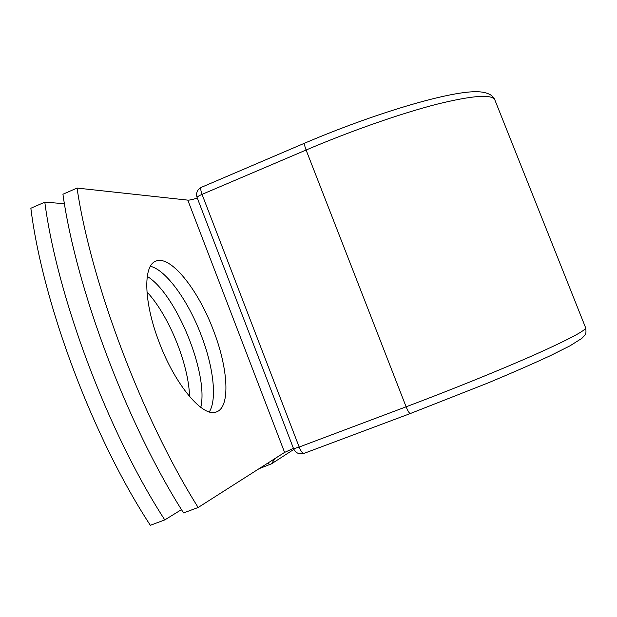 <?xml version="1.0" encoding="UTF-8"?>
<svg xmlns="http://www.w3.org/2000/svg" width="617" height="617" viewBox="0 0 617 617"><rect width="100%" height="100%" fill="white"/><g stroke="black" fill="none" stroke-linecap="round" stroke-linejoin="round"><path stroke-width="0.93" d="M159.086 342.026C175.267 385.54 203.625 418.403 216.652 411.832C230.65 406.911 228.174 368.148 213.443 330.403C198.034 289.111 169.706 253.78 155.291 261.415C142.99 266.274 143.892 302.746 159.086 342.026M209.302 411.886C217.269 399.384 213.374 366.729 201.235 335.309C188.301 300.973 166.189 270.022 150.417 266.266M198.157 507.49L183.55 512.928C127.125 424.349 76.3 289.242 62.934 194.239L77.048 188.069C91.115 283.026 142.165 418.465 198.157 507.49L284.599 452.415L293.437 448.351M77.048 188.069L187.799 200.124C189.604 200.224 192.766 199.522 197.286 198.018M147.262 276.408C176.207 293.939 208.801 373.84 200.78 407.39M146.939 291.918C168.819 315.256 188.779 364.308 189.55 396.546M30.85 208.253L44.802 202.16C57.281 297.232 107.805 431.9 164.778 519.915L150.332 525.291C92.943 437.708 42.642 303.379 30.85 208.253M64.43 203.679L44.802 202.16M181.475 509.611L164.778 519.915M187.799 200.124L284.599 452.415M410.452 413.467L410.344 413.529C409.326 413.421 407.914 411.184 406.117 406.804L299.168 447.04C300.942 451.328 302.531 453.456 303.911 453.418L304.073 453.341M304.86 143.075L304.79 143.105C304.196 143.792 304.636 146.098 306.094 150.024C351.15 130.819 400.965 113.443 436.736 104.25C472.931 95.342 492.327 93.954 494.919 100.093L585.587 327.673C586.42 330.103 569.792 338.972 535.718 354.281C501.837 369.321 452.438 389.373 406.117 406.804L306.094 150.024L202.044 194.37L299.168 447.04L293.599 448.76C295.782 453.117 299.222 454.667 303.911 453.418L410.344 413.529L488.263 382.856C512.357 372.768 533.057 363.714 550.356 355.677L570.077 345.782L581.877 338.34C585.464 334.345 586.628 334.653 585.618 327.75M201.427 187.298L201.335 187.337C200.417 188.154 200.656 190.499 202.044 194.37C198.836 195.782 197.178 196.808 197.07 197.463L197.101 197.548M274.866 458.616L271.534 463.807L269.984 464.586L267.709 463.174M293.584 448.729L197.07 197.463C195.82 192.959 197.247 189.581 201.335 187.337L304.79 143.105C373.486 113.767 447.256 91.717 475.545 91.709C482.139 91.624 487.345 92.805 491.163 95.249C495.574 99.676 493.855 98.396 494.842 99.892M293.862 449.377L271.534 463.807L259.063 468.681"/></g></svg>
